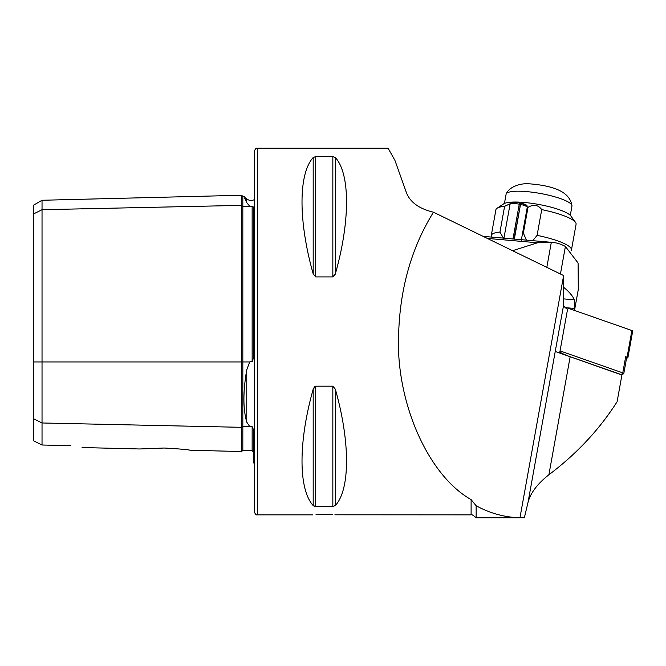 <?xml version="1.0" encoding="UTF-8"?>
<svg xmlns="http://www.w3.org/2000/svg" width="666" height="666" viewBox="0 0 666 666"><rect width="100%" height="100%" fill="white"/><g stroke="black" fill="none" stroke-linecap="round" stroke-linejoin="round"><path stroke-width="1" d="M254.437 199.675L250.866 200.899L246.753 199.192L246.753 202.68C242.973 194.281 242.973 194.281 246.753 202.68L249.683 206.202L252.139 206.227L253.271 206.901L253.271 358.475L252.139 361.788L252.139 206.227M190.135 450.249L241.633 451.54L241.633 205.369A1.165 1.007 180 0 0 242.832 206.352L249.683 206.202M254.437 463.419L253.271 462.712L253.271 429.254L252.139 426.623L249.683 426.481L246.753 422.111C242.973 408.949 242.973 391.516 246.753 369.838L249.683 361.954L250.866 361.305L252.139 361.788M332.367 514.668L324.275 514.485C339.285 514.893 339.285 514.893 324.275 514.485C309.257 514.893 309.257 514.893 324.275 514.485L316.017 514.676M164.236 448.027L139.61 448.976L164.236 448.027C179.512 448.884 188.145 449.625 190.135 450.249C188.17 449.625 179.537 448.884 164.236 448.027M257.351 148.235L257.351 514.86C256.26 515.226 255.286 514.26 254.437 511.946L254.437 151.14C255.286 148.834 256.26 147.86 257.351 148.235L388.078 148.235L394.913 160.356L405.802 190.876C409.057 201.44 418.273 208.55 433.466 212.204L563.627 275.541L519.963 517.74C504.761 517.365 490.159 513.369 476.148 505.769L471.112 499.617C427.239 474.925 394.755 399.508 398.718 331.543C400.474 286.513 412.054 246.736 433.466 212.204M313.187 157.542C298.293 173.809 298.293 221.137 313.187 273.876L315.701 276.914L332.842 276.914L335.356 273.876C350.249 221.137 350.249 173.809 335.356 157.542L332.842 156.56L315.701 156.56L313.187 157.542L313.187 273.876L315.701 276.914L315.701 156.56M332.842 276.914L332.842 156.56L335.356 157.542L335.356 273.876L334.557 275.757M563.627 275.541L563.627 304.945A40.734 8.342 -169.8 0 0 567.557 309.274L559.831 352.106A40.734 8.342 -169.8 0 0 570.171 356.71L621.952 374.85L617.099 401.756C599.483 429.428 576.748 453.762 548.892 474.775C537.445 483.782 530.486 492.99 528.03 502.389L524.342 517.765L519.963 517.74M476.148 505.769L476.148 517.765L520.071 517.765M315.701 386.18L315.701 506.526L332.842 506.526L335.356 505.552C350.249 489.285 350.249 441.949 335.356 389.21L332.842 386.18L315.701 386.18L313.187 389.21C298.293 441.949 298.293 489.285 313.187 505.552L315.701 506.526L314.002 506.168M313.187 505.552L313.187 389.21L314.56 386.663M471.112 499.617L471.112 514.86L334.898 514.793M70.837 445.646C84.94 448.085 84.94 448.085 70.837 445.646L42.033 445.005L42.033 209.707L241.633 205.369L241.633 195.255L242.832 196.387L242.832 361.954L249.683 361.954M42.033 445.005L33.3 440.651L33.3 214.077L42.033 209.707L42.033 200.266L241.633 195.255M42.033 200.266L33.3 205.311L33.3 214.077M246.587 202.322L244.788 198.326M560.048 350.899L622.777 372.877A2.914 0.599 10.2 0 1 623.792 373.534A2.914 0.599 10.2 0 1 623.709 373.643L621.911 374.833M626.606 357.942A2.331 0.475 10.2 0 0 627.888 357.742A2.331 0.475 10.2 0 0 627.072 357.217L625.682 356.726A2.914 0.599 10.2 0 1 626.706 357.392L623.792 373.534M621.736 374.95L555.943 351.723M564.635 307.001A2.331 0.475 10.2 0 1 565.218 307.176L631.884 330.536A2.331 0.475 10.2 0 1 632.7 331.06L627.888 357.742M487.312 238.411L537.512 242.782L551.323 242.324A186.222 74.467 -85 0 1 552.53 242.407L504.695 238.237M537.512 242.782L512.595 250.707M552.53 242.407A186.222 74.467 -85 0 1 565.401 246.478L578.096 263.028L578.296 289.452L574.508 310.431M566.999 307.8L574.225 308.433C574.766 303.971 574.808 301.107 574.342 299.825A232.775 47.661 -169.8 0 0 563.627 287.304M574.225 308.433A232.775 47.661 10.2 0 1 574.383 310.389M532.783 240.684L537.096 235.356A40.734 8.342 10.2 0 1 568.647 246.054A40.734 8.342 10.2 0 1 571.445 249.975A40.734 8.342 10.2 0 1 571.103 250.749M491.575 237.096L491.383 236.563A40.734 8.342 10.2 0 1 491.267 235.523L495.904 209.782A40.734 8.342 10.2 0 1 497.102 208.225L503.671 203.871A34.915 7.151 10.2 0 1 534.773 203.771A34.915 7.151 10.2 0 1 568.972 214.244A34.915 7.151 10.2 0 1 570.87 215.992L575.507 222.361A40.734 8.342 10.2 0 1 576.082 224.234L571.445 249.975M537.096 235.356L541.733 209.615A40.734 8.342 10.2 0 1 573.284 220.321A40.734 8.342 10.2 0 1 575.507 222.361M491.267 235.523A40.734 8.342 10.2 0 1 499.966 232.059L503.421 238.128M497.102 208.225A40.734 8.342 10.2 0 1 504.603 206.318L499.966 232.059M510.356 203.671L504.603 206.318M522.127 235.672L523.168 233.042L527.805 207.309L522.902 203.679M527.805 207.309A40.734 8.342 10.2 0 1 528.013 207.334L523.368 233.067L526.398 240.126M541.733 209.615C538.203 204.845 533.633 204.079 528.013 207.334M504.437 203.455L506.093 194.256A33.458 6.851 10.2 0 1 506.277 193.773A33.458 6.851 10.2 0 1 520.596 191.242A33.458 6.851 10.2 0 1 553.954 196.562A33.458 6.851 10.2 0 1 571.952 205.611A33.458 6.851 10.2 0 1 571.952 206.127L570.296 215.326M518.939 205.944A6.985 1.432 -169.8 0 0 519.946 206.102M513.986 239.202L520.737 203.122L514.318 239.219M510.073 204.229A8.733 1.79 -169.8 0 1 519.255 204.179L519.472 202.864A8.292 1.698 -169.8 0 0 510.747 202.905L510.073 204.229A8.733 1.79 -169.8 0 0 510.031 204.337L503.638 239.827M521.103 241.35L527.214 207.434A8.733 1.79 -169.8 0 0 527.214 207.317L527.039 205.844A8.292 1.698 -169.8 0 0 520.737 203.122M527.214 207.317A8.733 1.79 -169.8 0 0 520.587 204.454M519.255 204.179L512.953 239.136M33.3 418.614L42.033 422.977L241.633 427.322A1.165 1.007 180 0 1 242.832 426.34L249.683 426.481M33.3 361.954L242.832 361.954L242.832 450.407L252.139 450.641L252.139 426.623M246.753 422.111L246.753 369.838M570.171 356.71L548.892 474.775M563.627 304.945L528.03 502.389M332.842 386.18L332.842 506.526M335.356 389.21L335.356 505.552M621.361 374.642L622.777 372.877L625.682 356.726M627.072 357.217L631.884 330.536M551.323 242.324L546.811 267.366M563.627 298.892L574.342 299.825M560.439 273.992L565.401 246.478M241.633 451.54L242.832 450.407M471.112 514.86C471.262 514.094 472.943 515.059 476.148 517.765M257.351 514.86L312.629 514.86M82.076 447.535L139.61 448.976M252.139 450.641L253.271 451.806M242.832 196.387L243.914 196.362L246.753 199.192M483.091 236.355L503.937 238.17M571.952 205.611C570.221 195.604 561.471 186.264 529.17 183.799C519.555 183.042 509.074 187.204 506.277 193.773"/></g></svg>
